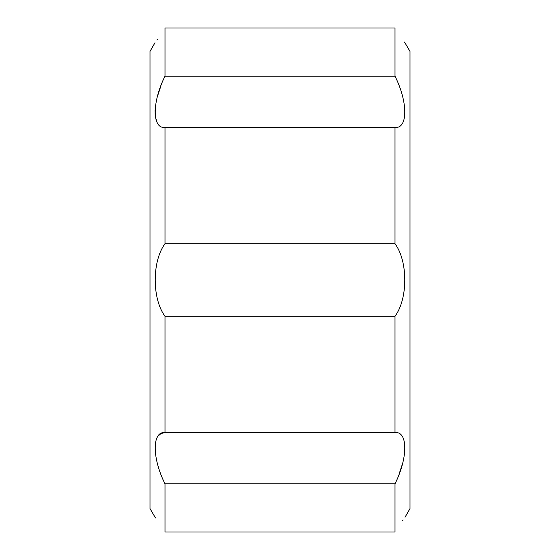 <?xml version="1.0" encoding="UTF-8"?>
<svg xmlns="http://www.w3.org/2000/svg" width="560" height="560" viewBox="0 0 560 560"><rect width="100%" height="100%" fill="white"/><g stroke="black" fill="none" stroke-linecap="round" stroke-linejoin="round"><path stroke-width="0.84" d="M165.004 127.456C151.998 128.786 151.921 102.263 165.004 76.16L165.004 28C151.963 47.313 151.963 47.313 165.004 28L394.996 28C408.037 47.313 408.037 47.313 394.996 28L394.996 76.16C408.002 102.06 408.079 128.751 394.996 127.456L165.004 127.456L165.004 243.726C151.921 261.268 151.998 298.9 165.004 316.274L394.996 316.274L394.996 432.544C408.002 431.214 408.079 457.737 394.996 483.84L394.996 532C408.037 512.687 408.037 512.687 394.996 532L165.004 532C151.963 512.687 151.963 512.687 165.004 532L165.004 483.84C151.998 457.94 151.921 431.249 165.004 432.544L161.035 433.538M165.004 243.726L394.996 243.726C408.002 261.1 408.079 298.732 394.996 316.274M404.502 42.021L410.004 51.401L410.004 508.599L405.006 517.265M403.137 519.932L402.549 520.772M399.007 474.292L402.444 463.932M394.996 127.456L394.996 243.726M160.979 433.566L158.018 436.135M157.927 436.261L157.262 437.276M160.993 85.708L157.556 96.068M155.344 106.813L155.183 108.318M155.071 109.858L155.176 115.689M155.344 116.928L157.171 122.563M156.863 40.068L157.451 39.221M165.004 76.16L394.996 76.16M154.994 42.735L149.996 51.401L149.996 508.599L155.498 517.979M165.004 316.274L165.004 432.544L394.996 432.544M165.004 483.84L394.996 483.84"/></g></svg>
